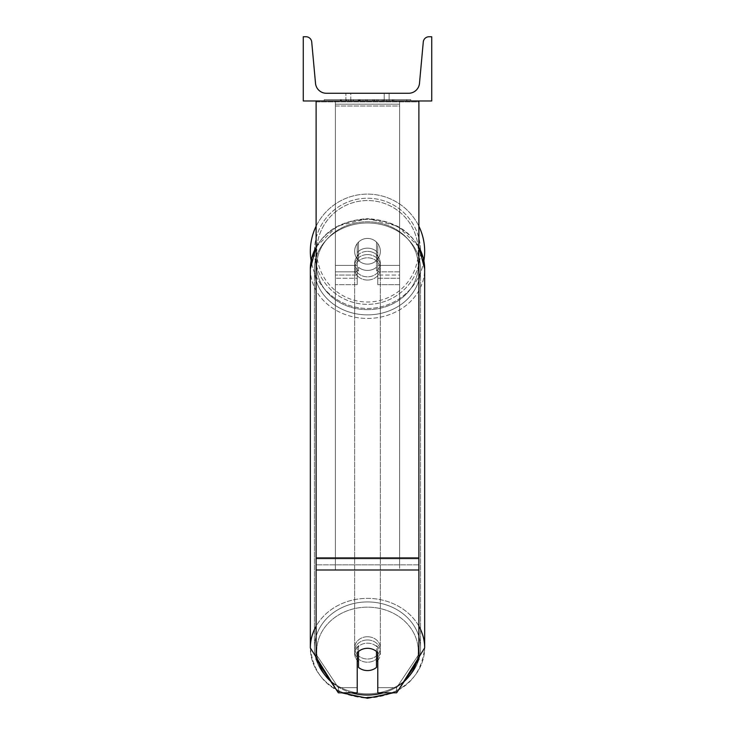 <?xml version="1.0" encoding="UTF-8"?>
<svg xmlns="http://www.w3.org/2000/svg" width="735" height="735" viewBox="0 0 735 735"><rect width="100%" height="100%" fill="white"/><g stroke="black" fill="none" stroke-linecap="round" stroke-linejoin="round"><path stroke-width="0.55" stroke-dasharray="3.67 2.76" d="M377.781 252.61A12.844 11.126 0 0 0 367.5 248.164A12.844 11.126 0 0 0 357.219 252.61L357.219 243.57A12.844 12.844 0 0 1 377.781 243.57L377.781 284.675L377.781 255.826L377.781 284.675L399.619 284.675L399.619 104.195L335.38 104.195L335.38 284.675L335.38 100.98L335.38 104.195L399.619 104.195L399.619 100.98L335.38 100.98L335.38 265.409L335.38 100.98L399.619 100.98L399.619 284.675L399.619 100.98L335.38 100.98L399.619 100.98L399.619 278.253L399.619 271.831L399.619 275.046L377.781 275.046L399.619 275.046L399.619 100.98L399.619 284.675L377.781 284.675L377.781 255.826A12.844 11.126 180 0 0 367.5 251.379A12.844 11.126 0 0 1 377.781 255.826L377.781 252.61A12.844 11.126 180 0 0 367.5 248.164A12.844 11.126 180 0 0 357.219 252.61L357.219 255.826A12.844 11.126 180 0 1 367.5 251.379A12.844 11.126 0 0 0 357.219 255.826L357.219 284.675L357.219 243.57L357.219 265.409L335.38 265.409L357.219 265.409L335.38 265.409L357.219 265.409L357.219 278.253L335.38 278.253L357.219 278.253L357.219 271.831L335.38 271.831L357.219 271.831L357.219 252.61L357.219 284.675L357.219 243.57A12.844 12.844 0 0 1 377.781 243.57A12.844 12.844 0 0 0 357.219 243.57A12.844 12.844 0 0 1 377.781 243.57L377.781 252.61M418.886 557.92L418.886 101.88L418.886 559.712L418.886 557.92L316.114 557.92L316.114 569.983L316.114 559.712L316.114 564.847L418.886 564.847L418.886 559.712L418.886 659.442L396.634 692.82L396.634 687.684L418.886 654.306L418.886 659.442L418.886 564.847L316.114 564.847L316.114 659.442L316.114 654.306L338.366 687.684L338.366 692.82L357.219 692.82L357.219 647.627L357.219 692.82L357.219 687.684L338.366 687.684L338.366 692.82L316.114 659.442L316.114 654.306L338.366 687.684L357.219 687.684L357.219 647.627A12.844 11.126 180 0 1 367.5 643.18A12.844 11.126 180 0 1 377.781 647.627L377.781 692.82L396.634 692.82L396.634 687.684L377.781 687.684L377.781 692.82L377.781 647.627L377.781 687.684L396.634 687.684L418.886 654.306L418.886 100.98L316.114 100.98L316.114 558.811L316.114 100.98L316.114 101.88L418.886 101.88L418.886 100.98L316.114 100.98M367.5 648.316A12.844 11.126 180 0 1 377.781 652.772L377.781 647.627A12.844 11.126 0 0 0 367.5 643.18A12.844 11.126 0 0 0 357.219 647.627L357.219 652.772A12.844 11.126 180 0 1 367.5 648.316A12.844 11.126 0 0 0 358.505 651.504L358.505 667.389A12.844 11.126 0 0 0 367.5 670.568A12.844 11.126 0 0 0 376.495 667.389L376.495 661.61A12.844 11.126 0 0 0 380.344 653.663A12.844 11.126 0 0 0 376.495 645.716L376.495 651.504A12.844 11.126 0 0 0 367.5 648.316M316.114 557.92L316.114 101.88L418.886 101.88L418.886 100.98M399.619 265.409L399.619 100.98L335.38 100.98L399.619 100.98L399.619 265.409L377.781 265.409L399.619 265.409M310.335 251.278A57.165 57.165 0 0 0 367.5 308.443A57.165 57.165 0 0 0 424.665 251.278A57.165 57.165 0 0 0 367.5 194.113A57.165 57.165 0 0 0 310.335 251.278M423.893 260.659A57.165 57.165 0 0 1 311.107 260.659M380.344 251.278A12.844 12.844 0 0 0 367.5 238.434A12.844 12.844 0 0 0 354.656 251.278A12.844 12.844 0 0 0 367.5 264.122A12.844 12.844 0 0 0 380.344 251.278A12.844 12.844 0 0 1 376.495 260.456L376.495 242.109A12.844 12.844 0 0 0 358.505 242.109L358.505 260.456A12.844 12.844 0 0 1 358.505 242.109L358.505 260.456A12.844 12.844 0 0 0 376.495 260.456L376.495 242.109L376.495 260.456A12.844 12.844 0 0 0 367.5 238.434A12.844 12.844 0 0 0 354.656 251.278A12.844 12.844 0 0 0 367.5 264.122A12.844 12.844 0 0 0 380.344 251.278A12.844 12.844 0 0 1 367.5 264.122A12.844 12.844 0 0 1 358.505 242.109L358.505 260.456A12.844 12.844 0 0 0 376.495 260.456L376.495 242.109A12.844 12.844 0 0 1 380.344 251.278A12.844 12.844 0 0 0 367.5 238.434A12.844 12.844 0 0 0 354.656 251.278A12.844 12.844 0 0 0 367.5 264.122A12.844 12.844 0 0 0 376.495 242.109A12.844 12.844 0 0 0 358.505 242.109L358.505 260.456A12.844 12.844 0 0 1 367.5 238.434A12.844 12.844 0 0 1 380.344 251.278M316.114 226.233A57.165 57.165 0 0 1 418.886 226.233M314.442 251.278A53.058 53.058 0 0 1 367.5 198.229A53.058 53.058 0 0 1 420.558 251.278A53.058 53.058 0 0 1 367.5 304.336A53.058 53.058 0 0 1 314.442 251.278A53.058 53.058 0 0 0 367.5 304.336A53.058 53.058 0 0 0 420.558 251.278A53.058 53.058 0 0 0 367.5 198.229A53.058 53.058 0 0 0 314.442 251.278M367.5 639.974A12.844 11.126 0 0 0 354.656 651.091A12.844 11.126 0 0 0 367.5 662.217A12.844 11.126 0 0 0 380.344 651.091A12.844 11.126 0 0 0 367.5 639.974A12.844 11.126 180 0 0 354.656 651.091A12.844 11.126 180 0 0 367.5 662.217A12.844 11.126 180 0 0 380.344 651.091A12.844 11.126 180 0 0 367.5 639.974M377.781 660.342A12.844 11.126 180 0 0 380.344 653.663A12.844 11.126 180 0 0 376.495 645.716L376.495 661.61M358.505 661.61L358.505 645.716A12.844 11.126 0 0 0 354.656 653.663A12.844 11.126 0 0 0 358.505 661.61L358.505 645.716A12.844 11.126 180 0 0 354.656 653.663A12.844 11.126 180 0 0 357.219 660.342M367.5 254.586A12.844 11.126 0 0 0 354.656 265.712A12.844 11.126 0 0 0 367.5 276.838A12.844 11.126 0 0 0 380.344 265.712A12.844 11.126 0 0 0 367.5 254.586A12.844 11.126 180 0 0 354.656 265.712A12.844 11.126 180 0 0 367.5 276.838A12.844 11.126 180 0 0 380.344 265.712A12.844 11.126 180 0 0 367.5 254.586M376.495 251.342A12.844 11.126 0 0 0 367.5 248.164A12.844 11.126 0 0 0 358.505 251.342L358.505 255.201A12.844 11.126 0 0 0 354.656 263.139A12.844 11.126 0 0 0 358.505 271.086L358.505 267.237A12.844 11.126 0 0 0 367.5 270.416A12.844 11.126 0 0 0 376.495 267.237L376.495 271.086A12.844 11.126 0 0 0 380.344 263.139A12.844 11.126 0 0 0 376.495 255.201L376.495 271.086A12.844 11.126 180 0 0 380.344 263.139A12.844 11.126 180 0 0 376.495 255.201L376.495 251.342A12.844 11.126 180 0 0 367.5 248.164A12.844 11.126 180 0 0 358.505 251.342L358.505 255.201A12.844 11.126 180 0 0 354.656 263.139A12.844 11.126 180 0 0 358.505 271.086L358.505 267.237A12.844 11.126 180 0 0 367.5 270.416A12.844 11.126 180 0 0 376.495 267.237L376.495 251.342M367.5 280.053A12.844 11.126 0 0 0 380.344 268.927A12.844 11.126 0 0 0 367.5 257.801A12.844 11.126 0 0 0 354.656 268.927A12.844 11.126 0 0 0 367.5 280.053A12.844 11.126 180 0 0 380.344 268.927A12.844 11.126 180 0 0 367.5 257.801A12.844 11.126 180 0 0 354.656 268.927A12.844 11.126 180 0 0 367.5 280.053M367.5 636.758A12.844 11.126 180 0 1 380.344 647.884A12.844 11.126 180 0 1 367.5 659.01A12.844 11.126 180 0 1 354.656 647.884A12.844 11.126 180 0 1 367.5 636.758A12.844 11.126 0 0 1 380.344 647.884A12.844 11.126 0 0 1 367.5 659.01A12.844 11.126 0 0 1 354.656 647.884A12.844 11.126 0 0 1 367.5 636.758M367.5 693.831A53.058 45.947 180 0 1 314.442 647.884A53.058 45.947 180 0 1 367.5 601.937A53.058 45.947 180 0 1 420.558 647.884A53.058 45.947 180 0 1 367.5 693.831A53.058 45.947 0 0 1 314.442 647.884A53.058 45.947 0 0 1 367.5 601.937A53.058 45.947 0 0 1 420.558 647.884A53.058 45.947 0 0 1 367.5 693.831M367.5 222.981A53.058 45.947 0 0 0 314.442 268.927A53.058 45.947 0 0 0 367.5 314.874A53.058 45.947 0 0 0 420.558 268.927A53.058 45.947 0 0 0 367.5 222.981A53.058 45.947 180 0 0 314.442 268.927A53.058 45.947 180 0 0 367.5 314.874A53.058 45.947 180 0 0 420.558 268.927A53.058 45.947 180 0 0 367.5 222.981M410.828 99.694L324.172 99.694L410.828 99.694L410.828 100.98L324.172 100.98L410.828 100.98M324.172 99.694L324.172 100.98M431.73 100.98L303.27 100.98L303.27 36.75L305.962 36.75A5.779 5.779 0 0 1 311.723 42.005L315.517 83.349A10.915 10.915 0 0 0 326.395 93.271L408.605 93.271A10.915 10.915 0 0 0 419.483 83.349L423.277 42.005A5.779 5.779 0 0 1 429.038 36.75L431.73 36.75L431.73 100.98M382.209 100.98L340.369 100.98L382.209 100.98L382.209 99.694L393.804 99.694L393.804 100.98M363.485 99.694L341.398 99.694L359.452 99.694L359.47 100.98L392.775 100.98L341.398 100.98L365.571 100.98L359.47 100.98L359.452 99.694L378.093 99.694L378.093 100.98L378.093 99.694L392.775 99.694L392.775 100.98L341.343 100.98L392.775 100.98L383.661 100.98L392.775 100.98L392.775 99.694L363.485 99.694L363.485 100.98M362.245 100.98L341.398 100.98L362.245 100.98L362.245 99.694L341.398 99.694L341.398 100.98L341.398 99.694L392.775 99.694L392.775 100.98L392.775 99.694L379.49 99.694L379.49 100.98M350.797 100.98L389.118 100.98L350.797 100.98L350.797 93.271L389.118 93.271L389.118 100.98L384.203 100.98L389.118 100.98L389.118 93.271L384.203 93.271L384.203 100.98L384.203 93.271L389.118 93.271L345.882 93.271L384.203 93.271L345.882 93.271L350.797 93.271L350.797 100.98M386.766 100.98L348.234 100.98L406.795 100.98L348.234 100.98L386.766 100.98L386.766 99.694L348.234 99.694L348.234 100.98L348.234 99.694L348.234 100.98L348.234 99.694L386.766 99.694L386.766 100.98L386.766 99.694L386.766 100.98L386.766 99.694L406.795 99.694L406.795 100.98L406.795 99.694L386.766 99.694L386.766 100.98L386.766 99.694L348.234 99.694L386.766 99.694L386.766 100.98M384.203 93.271L384.203 100.98L384.203 93.271M358.432 99.694L392.343 99.694L340.856 99.694L358.432 99.694L358.432 100.98L392.343 100.98L358.432 100.98M346.442 99.694L346.442 100.98M340.856 99.694L340.856 100.98L340.856 99.694M392.343 99.694L392.343 100.98L376.752 100.98L392.343 100.98L392.343 99.694M376.752 99.694L376.752 100.98L376.752 99.694M374.391 99.694L374.391 100.98M406.795 99.694L386.766 99.694L406.795 99.694M379.49 99.694L373.692 99.694L373.692 100.98M373.692 99.694L392.775 99.694L392.775 100.98L392.775 99.694L341.398 99.694L341.398 100.98L341.398 99.694L362.245 99.694M341.398 99.694L341.398 100.98L341.398 99.694M360.113 99.694L366.94 99.694L360.113 99.694L360.113 100.98L353.36 100.98L366.94 100.98L360.113 100.98M393.804 99.694L340.369 99.694L359.378 99.694L353.36 99.694L353.36 100.98M353.36 99.694L366.94 99.694L366.94 100.98L366.94 99.694L380.813 99.694L380.813 100.98M340.369 99.694L340.369 100.98M351.082 99.694L351.082 100.98M359.378 99.694L359.378 100.98M380.813 99.694L374.574 99.694L374.574 100.98M374.574 99.694L382.209 99.694M383.661 99.694L383.661 100.98L383.661 99.694L392.775 99.694L392.775 100.98L392.775 99.694L341.343 99.694L341.343 100.98L341.343 99.694L392.775 99.694L392.775 100.98L392.775 99.694L383.661 99.694M358.129 99.694L372.645 99.694L358.129 99.694L358.129 100.98L372.645 100.98L358.129 100.98M372.645 99.694L372.645 100.98L372.645 99.694M359.47 99.694L353.213 99.694L353.213 100.98L353.213 99.694L365.571 99.694L365.571 100.98L365.571 99.694L359.47 99.694M399.619 564.847L335.38 564.847L335.38 100.98L399.619 100.98L335.38 100.98L335.38 569.873L335.38 106.005L399.619 106.005L399.619 100.98L399.619 569.873L335.38 569.873L335.38 106.005L399.619 106.005L399.619 100.98L399.619 564.847L335.38 564.847L335.38 569.873L399.619 569.873L399.619 106.005L399.619 564.847M357.219 275.046L335.38 275.046L357.219 275.046M399.619 271.831L377.781 271.831L399.619 271.831M418.886 558.811L316.114 558.811L418.886 558.811M418.886 569.983L316.114 569.983M418.243 251.278A50.743 50.743 0 0 1 367.5 302.021A50.743 50.743 0 0 1 316.757 251.278A50.743 50.743 0 0 0 367.5 302.021A50.743 50.743 0 0 0 418.243 251.278A50.743 50.743 0 0 0 367.5 200.536A50.743 50.743 0 0 0 316.757 251.278A50.743 50.743 0 0 1 367.5 200.536A50.743 50.743 0 0 1 418.243 251.278M318.825 663.512A50.743 43.944 0 0 1 367.5 607.147A50.743 43.944 180 0 1 418.243 651.091A50.743 43.944 180 0 1 367.5 695.034A50.743 43.944 180 0 1 316.757 651.091A50.743 43.944 180 0 1 367.5 607.147A50.743 43.944 0 0 1 416.175 663.512M372.222 697.221A57.165 49.502 0 0 0 424.665 647.884L424.665 647.884A57.165 49.502 0 0 0 367.5 598.373A57.165 49.502 0 0 0 310.335 647.884L310.335 647.884A57.165 49.502 0 0 0 367.5 697.386A57.165 49.502 180 0 0 424.665 647.884C421.081 678.681 402.027 695.466 367.5 698.25C332.973 695.466 313.918 678.681 310.335 647.884A57.165 49.502 180 0 0 367.5 697.386M316.114 247.226A57.165 49.502 0 0 1 367.5 219.416A57.165 49.502 180 0 1 424.665 268.927L424.665 268.927A57.165 49.502 180 0 1 367.5 318.43A57.165 49.502 180 0 1 310.335 268.927L310.335 268.927A57.165 49.502 180 0 1 367.5 219.416A57.165 49.502 0 0 1 418.886 247.226M367.5 309.656A50.743 43.944 0 0 0 418.243 265.712A50.743 43.944 0 0 0 367.5 221.768A50.743 43.944 0 0 0 316.757 265.712A50.743 43.944 0 0 0 367.5 309.656A50.743 43.944 180 0 0 418.243 265.712A50.743 43.944 180 0 0 367.5 221.768A50.743 43.944 180 0 0 316.757 265.712A50.743 43.944 180 0 0 367.5 309.656M358.579 99.694L358.579 100.98M359.599 99.694L359.599 100.98M360.26 99.694L360.26 100.98M367.234 99.694L367.234 100.98M367.087 99.694L367.087 100.98L367.087 99.694M366.94 99.694L366.94 100.98M359.314 99.694L359.314 100.98M351.578 692.82A50.743 43.944 0 0 1 330.75 681.391M418.886 626.192A57.165 49.502 180 0 0 367.5 598.373A57.165 49.502 180 0 0 316.114 626.192M316.114 246.831L337.282 226.159L367.5 218.561C402.027 221.336 421.081 238.131 424.665 268.927L424.665 268.927A57.165 49.502 0 0 1 367.5 318.43A57.165 49.502 0 0 1 310.335 268.927L310.335 647.884M404.25 681.391A50.743 43.944 0 0 1 383.422 692.82M377.781 278.253L399.619 278.253L377.781 278.253M357.219 284.675L335.38 284.675L357.219 284.675M380.344 651.091L380.344 653.663L380.344 651.091M354.656 653.663L354.656 651.091L354.656 653.663M380.344 265.712L380.344 263.139L380.344 265.712M354.656 265.712L354.656 263.139L354.656 265.712M418.886 246.831L397.718 226.159L367.5 218.561C332.973 221.336 313.918 238.131 310.335 268.927M380.344 268.927L380.344 647.884L380.344 268.927M314.442 268.927L314.442 647.884L314.442 268.927M420.558 268.927L420.558 647.884L420.558 268.927M354.656 268.927L354.656 647.884L354.656 268.927M345.882 100.98L345.882 93.271L345.882 100.98M336.704 690.33L341.656 692.82M393.344 692.82L398.296 690.33"/><path stroke-width="1.1" d="M418.886 569.983L316.114 569.983L316.114 659.442L338.366 692.82L357.219 692.82L357.219 652.772A12.844 11.126 0 0 1 367.5 648.316A12.844 11.126 0 0 1 377.781 652.772L377.781 692.82L396.634 692.82L418.886 659.442L418.886 100.98M316.114 569.983L316.114 100.98M418.886 226.233A57.165 57.165 0 0 1 423.893 260.659M311.107 260.659A57.165 57.165 0 0 1 316.114 226.233M431.73 100.98L303.27 100.98L303.27 36.75L305.962 36.75A5.779 5.779 0 0 1 311.723 42.005L315.517 83.349A10.915 10.915 0 0 0 326.395 93.271L408.605 93.271A10.915 10.915 0 0 0 419.483 83.349L423.277 42.005A5.779 5.779 0 0 1 429.038 36.75L431.73 36.75L431.73 100.98M367.5 648.316A12.844 11.126 180 0 0 358.505 651.504L358.505 667.389A12.844 11.126 180 0 0 367.5 670.568A12.844 11.126 180 0 0 376.495 667.389L376.495 651.504A12.844 11.126 180 0 0 367.5 648.316M357.219 660.342A12.844 11.126 180 0 0 358.505 661.61M376.495 661.61A12.844 11.126 180 0 0 377.781 660.342M418.886 557.92L316.114 557.92M367.5 697.386A57.165 49.502 0 0 0 372.222 697.221M316.114 626.192A57.165 49.502 180 0 0 310.335 647.884L336.704 690.33M383.422 692.82A50.743 43.944 0 0 1 367.5 695.034A50.743 43.944 0 0 1 351.578 692.82M330.75 681.391A50.743 43.944 0 0 1 318.825 663.512M310.335 647.884L310.335 268.927A57.165 49.502 0 0 1 316.114 247.226M416.175 663.512A50.743 43.944 0 0 1 404.25 681.391M398.296 690.33L424.665 647.884A57.165 49.502 180 0 0 418.886 626.192M418.886 247.226A57.165 49.502 0 0 1 424.665 268.927L424.665 647.884L424.665 268.927L418.886 246.831M341.656 692.82L367.5 698.25L393.344 692.82M310.335 268.927L316.114 246.831"/></g></svg>
